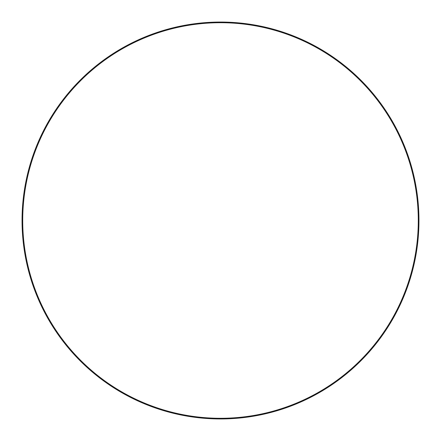<?xml version="1.0" encoding="UTF-8"?>
<svg xmlns="http://www.w3.org/2000/svg" width="441" height="441" viewBox="0 0 441 441"><rect width="100%" height="100%" fill="white"/><g stroke="black" fill="none" stroke-linecap="round" stroke-linejoin="round"><path stroke-width="0.33" stroke-dasharray="2.21 1.65" d="M418.95 220.5A198.45 198.45 0 0 0 220.5 22.05A198.45 198.45 0 0 0 22.05 220.5A198.45 198.45 0 0 0 220.5 418.95A198.45 198.45 0 0 0 418.95 220.5A198.45 198.45 0 0 0 220.5 22.05A198.45 198.45 0 0 0 22.05 220.5A198.45 198.45 0 0 0 220.5 418.95A198.45 198.45 0 0 0 418.95 220.5A198.45 198.45 0 0 0 220.5 22.05A198.45 198.45 0 0 0 22.05 220.5A198.45 198.45 0 0 0 220.5 418.95A198.45 198.45 0 0 0 418.95 220.5M418.288 220.5A197.788 197.788 0 0 1 220.5 418.288A197.788 197.788 0 0 1 22.712 220.5A197.788 197.788 0 0 1 220.5 22.712A197.788 197.788 0 0 1 418.288 220.5M220.235 418.95A198.45 198.45 0 0 0 220.765 418.95A198.45 198.45 0 0 1 220.235 418.95"/><path stroke-width="0.66" d="M418.95 220.5A198.45 198.45 0 0 0 220.5 22.05A198.45 198.45 0 0 0 22.05 220.5A198.45 198.45 0 0 0 220.5 418.95A198.45 198.45 0 0 0 418.95 220.5M418.288 220.5A197.788 197.788 0 0 1 220.5 418.288A197.788 197.788 0 0 1 22.712 220.5A197.788 197.788 0 0 1 220.5 22.712A197.788 197.788 0 0 1 418.288 220.5"/></g></svg>
